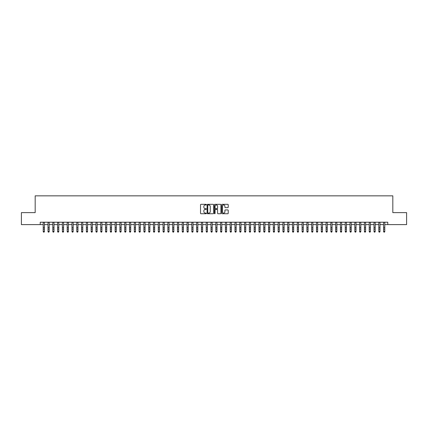 <?xml version="1.0" encoding="UTF-8"?>
<svg xmlns="http://www.w3.org/2000/svg" width="428" height="428" viewBox="0 0 428 428"><rect width="100%" height="100%" fill="white"/><g stroke="black" fill="none" stroke-linecap="round" stroke-linejoin="round"><path stroke-width="0.64" d="M206.328 204.654A0.332 0.332 0 0 0 206.002 204.327L201 204.327A0.471 0.471 0 0 0 200.529 204.793L200.529 213.267A0.471 0.471 0 0 0 201 213.738L206.002 213.738A0.332 0.332 0 0 0 206.328 213.406A0.332 0.332 0 0 0 206.002 213.074L205.354 213.074A1.503 1.503 0 0 1 203.846 211.571L203.846 210.865A1.503 1.503 0 0 1 205.354 209.362L206.002 209.362A0.332 0.332 0 0 0 206.328 209.03A0.332 0.332 0 0 0 206.002 208.698L205.354 208.698A1.503 1.503 0 0 1 203.846 207.195L203.846 206.489A1.503 1.503 0 0 1 205.354 204.985L206.002 204.985A0.332 0.332 0 0 0 206.328 204.654M227.755 207.644A0.471 0.471 0 0 0 228.22 207.173L228.22 204.793A0.471 0.471 0 0 0 227.755 204.327L222.202 204.327A0.471 0.471 0 0 0 221.731 204.793L221.731 213.267A0.471 0.471 0 0 0 222.202 213.738L227.755 213.738A0.471 0.471 0 0 0 228.22 213.267L228.22 210.394A0.471 0.471 0 0 0 227.755 209.923L225.374 209.923A0.471 0.471 0 0 0 224.903 210.394L224.903 211.817A1.257 1.257 0 0 1 223.646 213.074A1.257 1.257 0 0 1 222.389 211.817L222.389 206.243A1.257 1.257 0 0 1 223.646 204.985A1.257 1.257 0 0 1 224.903 206.243L224.903 207.173A0.471 0.471 0 0 0 225.374 207.644L227.755 207.644M40.216 224.609L21.4 224.609L21.4 212.625L35.182 212.625L35.182 195.847L392.818 195.847L392.818 212.625L406.6 212.625L406.6 224.609L387.784 224.609L387.784 222.212L40.216 222.212L40.216 224.609L43.212 224.609M213.588 204.793A0.471 0.471 0 0 0 213.117 204.327L207.564 204.327A0.471 0.471 0 0 0 207.093 204.793L207.093 213.267A0.471 0.471 0 0 0 207.564 213.738L213.117 213.738A0.471 0.471 0 0 0 213.588 213.267L213.588 204.793M214.883 204.327L220.436 204.327A0.471 0.471 0 0 1 220.907 204.793L220.907 213.267A0.471 0.471 0 0 1 220.436 213.738L218.061 213.738A0.471 0.471 0 0 1 217.59 213.267L217.59 209.832A0.471 0.471 0 0 0 217.119 209.362L215.541 209.362A0.471 0.471 0 0 0 215.07 209.832L215.07 213.406A0.332 0.332 0 0 1 214.744 213.738A0.332 0.332 0 0 1 214.412 213.406L214.412 204.793A0.471 0.471 0 0 1 214.883 204.327M44.41 224.609L48.006 224.609M49.204 224.609L52.799 224.609M53.998 224.609L57.593 224.609M58.791 224.609L62.386 224.609M63.59 224.609L67.185 224.609M68.384 224.609L71.979 224.609M73.177 224.609L76.773 224.609M77.971 224.609L81.566 224.609M82.764 224.609L86.36 224.609M87.558 224.609L91.153 224.609M92.352 224.609L95.947 224.609M97.145 224.609L100.741 224.609M101.939 224.609L105.534 224.609M106.733 224.609L110.328 224.609M111.526 224.609L115.121 224.609M116.32 224.609L119.915 224.609M121.113 224.609L124.714 224.609M125.912 224.609L129.507 224.609M130.706 224.609L134.301 224.609M135.499 224.609L139.095 224.609M140.293 224.609L143.888 224.609M145.087 224.609L148.682 224.609M149.88 224.609L153.475 224.609M154.674 224.609L158.269 224.609M159.467 224.609L163.063 224.609M164.261 224.609L167.856 224.609M169.055 224.609L172.65 224.609M173.848 224.609L177.443 224.609M178.642 224.609L182.237 224.609M183.435 224.609L187.036 224.609M188.234 224.609L191.83 224.609M193.028 224.609L196.623 224.609M197.822 224.609L201.417 224.609M202.615 224.609L206.21 224.609M207.409 224.609L211.004 224.609M212.202 224.609L215.798 224.609M216.996 224.609L220.591 224.609M221.79 224.609L225.385 224.609M226.583 224.609L230.178 224.609M231.377 224.609L234.972 224.609M236.17 224.609L239.766 224.609M240.964 224.609L244.565 224.609M245.763 224.609L249.358 224.609M250.557 224.609L254.152 224.609M255.35 224.609L258.945 224.609M260.144 224.609L263.739 224.609M264.937 224.609L268.533 224.609M269.731 224.609L273.326 224.609M274.525 224.609L278.12 224.609M279.318 224.609L282.913 224.609M284.112 224.609L287.707 224.609M288.905 224.609L292.501 224.609M293.699 224.609L297.294 224.609M298.493 224.609L302.088 224.609M303.286 224.609L306.887 224.609M308.085 224.609L311.68 224.609M312.879 224.609L316.474 224.609M317.672 224.609L321.268 224.609M322.466 224.609L326.061 224.609M327.26 224.609L330.855 224.609M332.053 224.609L335.648 224.609M336.847 224.609L340.442 224.609M341.64 224.609L345.236 224.609M346.434 224.609L350.029 224.609M351.228 224.609L354.823 224.609M356.021 224.609L359.616 224.609M360.815 224.609L364.41 224.609M365.614 224.609L369.209 224.609M370.407 224.609L374.002 224.609M375.201 224.609L378.796 224.609M379.994 224.609L383.59 224.609M384.788 224.609L387.784 224.609M208.083 204.985A0.332 0.332 0 0 0 207.751 205.312L207.751 212.748A0.332 0.332 0 0 0 208.083 213.074L208.762 213.074A1.503 1.503 0 0 0 210.271 211.571L210.271 206.489A1.503 1.503 0 0 0 208.762 204.985L208.083 204.985M217.59 206.264A1.257 1.257 0 0 0 216.327 205.007A1.257 1.257 0 0 0 215.07 206.264L215.07 208.233A0.471 0.471 0 0 0 215.541 208.698L217.119 208.698A0.471 0.471 0 0 0 217.59 208.233L217.59 206.264M44.41 222.212L44.41 231.628L44.052 232.153L43.57 232.046L44.052 232.153M43.212 222.212L43.212 231.361L44.41 231.361L44.052 232.046M43.57 232.153L43.212 231.628L43.57 232.046M49.204 222.212L49.204 231.628L48.846 232.153L48.364 232.046L48.846 232.153M48.006 222.212L48.006 231.361L49.204 231.361L48.846 232.046M48.364 232.153L48.006 231.628L48.364 232.046M53.998 222.212L53.998 231.628L53.639 232.153L53.163 232.046L53.639 232.153M52.799 222.212L52.799 231.361L53.998 231.361L53.639 232.046M53.163 232.153L52.799 231.628L53.163 232.046M58.791 222.212L58.791 231.628L58.433 232.153L57.957 232.046L58.433 232.153M57.593 222.212L57.593 231.361L58.791 231.361L58.433 232.046M57.957 232.153L57.593 231.628L57.957 232.046M63.59 222.212L63.59 231.628L63.226 232.153L62.75 232.046L63.226 232.153M62.386 222.212L62.386 231.361L63.59 231.361L63.226 232.046M62.75 232.153L62.386 231.628L62.75 232.046M68.384 222.212L68.384 231.628L68.02 232.153L67.544 232.046L68.02 232.153M67.185 222.212L67.185 231.361L68.384 231.361L68.02 232.046M67.544 232.153L67.185 231.628L67.544 232.046M73.177 222.212L73.177 231.628L72.814 232.153L72.337 232.046L72.814 232.153M71.979 222.212L71.979 231.361L73.177 231.361L72.814 232.046M72.337 232.153L71.979 231.628L72.337 232.046M77.971 222.212L77.971 231.628L77.612 232.153L77.131 232.046L77.612 232.153M76.773 222.212L76.773 231.361L77.971 231.361L77.612 232.046M77.131 232.153L76.773 231.628L77.131 232.046M82.764 222.212L82.764 231.628L82.406 232.153L81.925 232.046L82.406 232.153M81.566 222.212L81.566 231.361L82.764 231.361L82.406 232.046M81.925 232.153L81.566 231.628L81.925 232.046M87.558 222.212L87.558 231.628L87.2 232.153L86.718 232.046L87.2 232.153M86.36 222.212L86.36 231.361L87.558 231.361L87.2 232.046M86.718 232.153L86.36 231.628L86.718 232.046M92.352 222.212L92.352 231.628L91.993 232.153L91.512 232.046L91.993 232.153M91.153 222.212L91.153 231.361L92.352 231.361L91.993 232.046M91.512 232.153L91.153 231.628L91.512 232.046M97.145 222.212L97.145 231.628L96.787 232.153L96.305 232.046L96.787 232.153M95.947 222.212L95.947 231.361L97.145 231.361L96.787 232.046M96.305 232.153L95.947 231.628L96.305 232.046M101.939 222.212L101.939 231.628L101.58 232.153L101.099 232.046L101.58 232.153M100.741 222.212L100.741 231.361L101.939 231.361L101.58 232.046M101.099 232.153L100.741 231.628L101.099 232.046M106.733 222.212L106.733 231.628L106.374 232.153L105.893 232.046L106.374 232.153M105.534 222.212L105.534 231.361L106.733 231.361L106.374 232.046M105.893 232.153L105.534 231.628L105.893 232.046M111.526 222.212L111.526 231.628L111.168 232.153L110.686 232.046L111.168 232.153M110.328 222.212L110.328 231.361L111.526 231.361L111.168 232.046M110.686 232.153L110.328 231.628L110.686 232.046M116.32 222.212L116.32 231.628L115.961 232.153L115.485 232.046L115.961 232.153M115.121 222.212L115.121 231.361L116.32 231.361L115.961 232.046M115.485 232.153L115.121 231.628L115.485 232.046M121.113 222.212L121.113 231.628L120.755 232.153L120.279 232.046L120.755 232.153M119.915 222.212L119.915 231.361L121.113 231.361L120.755 232.046M120.279 232.153L119.915 231.628L120.279 232.046M125.912 222.212L125.912 231.628L125.548 232.153L125.072 232.046L125.548 232.153M124.714 222.212L124.714 231.361L125.912 231.361L125.548 232.046M125.072 232.153L124.714 231.628L125.072 232.046M130.706 222.212L130.706 231.628L130.342 232.153L129.866 232.046L130.342 232.153M129.507 222.212L129.507 231.361L130.706 231.361L130.342 232.046M129.866 232.153L129.507 231.628L129.866 232.046M135.499 222.212L135.499 231.628L135.136 232.153L134.66 232.046L135.136 232.153M134.301 222.212L134.301 231.361L135.499 231.361L135.136 232.046M134.66 232.153L134.301 231.628L134.66 232.046M140.293 222.212L140.293 231.628L139.935 232.153L139.453 232.046L139.935 232.153M139.095 222.212L139.095 231.361L140.293 231.361L139.935 232.046M139.453 232.153L139.095 231.628L139.453 232.046M145.087 222.212L145.087 231.628L144.728 232.153L144.247 232.046L144.728 232.153M143.888 222.212L143.888 231.361L145.087 231.361L144.728 232.046M144.247 232.153L143.888 231.628L144.247 232.046M149.88 222.212L149.88 231.628L149.522 232.153L149.04 232.046L149.522 232.153M148.682 222.212L148.682 231.361L149.88 231.361L149.522 232.046M149.04 232.153L148.682 231.628L149.04 232.046M154.674 222.212L154.674 231.628L154.315 232.153L153.834 232.046L154.315 232.153M153.475 222.212L153.475 231.361L154.674 231.361L154.315 232.046M153.834 232.153L153.475 231.628L153.834 232.046M159.467 222.212L159.467 231.628L159.109 232.153L158.627 232.046L159.109 232.153M158.269 222.212L158.269 231.361L159.467 231.361L159.109 232.046M158.627 232.153L158.269 231.628L158.627 232.046M164.261 222.212L164.261 231.628L163.903 232.153L163.421 232.046L163.903 232.153M163.063 222.212L163.063 231.361L164.261 231.361L163.903 232.046M163.421 232.153L163.063 231.628L163.421 232.046M169.055 222.212L169.055 231.628L168.696 232.153L168.215 232.046L168.696 232.153M167.856 222.212L167.856 231.361L169.055 231.361L168.696 232.046M168.215 232.153L167.856 231.628L168.215 232.046M173.848 222.212L173.848 231.628L173.49 232.153L173.014 232.046L173.49 232.153M172.65 222.212L172.65 231.361L173.848 231.361L173.49 232.046M173.014 232.153L172.65 231.628L173.014 232.046M178.642 222.212L178.642 231.628L178.283 232.153L177.807 232.046L178.283 232.153M177.443 222.212L177.443 231.361L178.642 231.361L178.283 232.046M177.807 232.153L177.443 231.628L177.807 232.046M183.435 222.212L183.435 231.628L183.077 232.153L182.601 232.046L183.077 232.153M182.237 222.212L182.237 231.361L183.435 231.361L183.077 232.046M182.601 232.153L182.237 231.628L182.601 232.046M188.234 222.212L188.234 231.628L187.871 232.153L187.394 232.046L187.871 232.153M187.036 222.212L187.036 231.361L188.234 231.361L187.871 232.046M187.394 232.153L187.036 231.628L187.394 232.046M193.028 222.212L193.028 231.628L192.664 232.153L192.188 232.046L192.664 232.153M191.83 222.212L191.83 231.361L193.028 231.361L192.664 232.046M192.188 232.153L191.83 231.628L192.188 232.046M197.822 222.212L197.822 231.628L197.463 232.153L196.982 232.046L197.463 232.153M196.623 222.212L196.623 231.361L197.822 231.361L197.463 232.046M196.982 232.153L196.623 231.628L196.982 232.046M202.615 222.212L202.615 231.628L202.257 232.153L201.775 232.046L202.257 232.153M201.417 222.212L201.417 231.361L202.615 231.361L202.257 232.046M201.775 232.153L201.417 231.628L201.775 232.046M207.409 222.212L207.409 231.628L207.05 232.153L206.569 232.046L207.05 232.153M206.21 222.212L206.21 231.361L207.409 231.361L207.05 232.046M206.569 232.153L206.21 231.628L206.569 232.046M212.202 222.212L212.202 231.628L211.844 232.153L211.362 232.046L211.844 232.153M211.004 222.212L211.004 231.361L212.202 231.361L211.844 232.046M211.362 232.153L211.004 231.628L211.362 232.046M216.996 222.212L216.996 231.628L216.638 232.153L216.156 232.046L216.638 232.153M215.798 222.212L215.798 231.361L216.996 231.361L216.638 232.046M216.156 232.153L215.798 231.628L216.156 232.046M221.79 222.212L221.79 231.628L221.431 232.153L220.95 232.046L221.431 232.153M220.591 222.212L220.591 231.361L221.79 231.361L221.431 232.046M220.95 232.153L220.591 231.628L220.95 232.046M226.583 222.212L226.583 231.628L226.225 232.153L225.743 232.046L226.225 232.153M225.385 222.212L225.385 231.361L226.583 231.361L226.225 232.046M225.743 232.153L225.385 231.628L225.743 232.046M231.377 222.212L231.377 231.628L231.018 232.153L230.537 232.046L231.018 232.153M230.178 222.212L230.178 231.361L231.377 231.361L231.018 232.046M230.537 232.153L230.178 231.628L230.537 232.046M236.17 222.212L236.17 231.628L235.812 232.153L235.336 232.046L235.812 232.153M234.972 222.212L234.972 231.361L236.17 231.361L235.812 232.046M235.336 232.153L234.972 231.628L235.336 232.046M240.964 222.212L240.964 231.628L240.606 232.153L240.129 232.046L240.606 232.153M239.766 222.212L239.766 231.361L240.964 231.361L240.606 232.046M240.129 232.153L239.766 231.628L240.129 232.046M245.763 222.212L245.763 231.628L245.399 232.153L244.923 232.046L245.399 232.153M244.565 222.212L244.565 231.361L245.763 231.361L245.399 232.046M244.923 232.153L244.565 231.628L244.923 232.046M250.557 222.212L250.557 231.628L250.193 232.153L249.717 232.046L250.193 232.153M249.358 222.212L249.358 231.361L250.557 231.361L250.193 232.046M249.717 232.153L249.358 231.628L249.717 232.046M255.35 222.212L255.35 231.628L254.986 232.153L254.51 232.046L254.986 232.153M254.152 222.212L254.152 231.361L255.35 231.361L254.986 232.046M254.51 232.153L254.152 231.628L254.51 232.046M260.144 222.212L260.144 231.628L259.785 232.153L259.304 232.046L259.785 232.153M258.945 222.212L258.945 231.361L260.144 231.361L259.785 232.046M259.304 232.153L258.945 231.628L259.304 232.046M264.937 222.212L264.937 231.628L264.579 232.153L264.097 232.046L264.579 232.153M263.739 222.212L263.739 231.361L264.937 231.361L264.579 232.046M264.097 232.153L263.739 231.628L264.097 232.046M269.731 222.212L269.731 231.628L269.373 232.153L268.891 232.046L269.373 232.153M268.533 222.212L268.533 231.361L269.731 231.361L269.373 232.046M268.891 232.153L268.533 231.628L268.891 232.046M274.525 222.212L274.525 231.628L274.166 232.153L273.685 232.046L274.166 232.153M273.326 222.212L273.326 231.361L274.525 231.361L274.166 232.046M273.685 232.153L273.326 231.628L273.685 232.046M279.318 222.212L279.318 231.628L278.96 232.153L278.478 232.046L278.96 232.153M278.12 222.212L278.12 231.361L279.318 231.361L278.96 232.046M278.478 232.153L278.12 231.628L278.478 232.046M284.112 222.212L284.112 231.628L283.753 232.153L283.272 232.046L283.753 232.153M282.913 222.212L282.913 231.361L284.112 231.361L283.753 232.046M283.272 232.153L282.913 231.628L283.272 232.046M288.905 222.212L288.905 231.628L288.547 232.153L288.065 232.046L288.547 232.153M287.707 222.212L287.707 231.361L288.905 231.361L288.547 232.046M288.065 232.153L287.707 231.628L288.065 232.046M293.699 222.212L293.699 231.628L293.341 232.153L292.864 232.046L293.341 232.153M292.501 222.212L292.501 231.361L293.699 231.361L293.341 232.046M292.864 232.153L292.501 231.628L292.864 232.046M298.493 222.212L298.493 231.628L298.134 232.153L297.658 232.046L298.134 232.153M297.294 222.212L297.294 231.361L298.493 231.361L298.134 232.046M297.658 232.153L297.294 231.628L297.658 232.046M303.286 222.212L303.286 231.628L302.928 232.153L302.452 232.046L302.928 232.153M302.088 222.212L302.088 231.361L303.286 231.361L302.928 232.046M302.452 232.153L302.088 231.628L302.452 232.046M308.085 222.212L308.085 231.628L307.721 232.153L307.245 232.046L307.721 232.153M306.887 222.212L306.887 231.361L308.085 231.361L307.721 232.046M307.245 232.153L306.887 231.628L307.245 232.046M312.879 222.212L312.879 231.628L312.515 232.153L312.039 232.046L312.515 232.153M311.68 222.212L311.68 231.361L312.879 231.361L312.515 232.046M312.039 232.153L311.68 231.628L312.039 232.046M317.672 222.212L317.672 231.628L317.314 232.153L316.832 232.046L317.314 232.153M316.474 222.212L316.474 231.361L317.672 231.361L317.314 232.046M316.832 232.153L316.474 231.628L316.832 232.046M322.466 222.212L322.466 231.628L322.107 232.153L321.626 232.046L322.107 232.153M321.268 222.212L321.268 231.361L322.466 231.361L322.107 232.046M321.626 232.153L321.268 231.628L321.626 232.046M327.26 222.212L327.26 231.628L326.901 232.153L326.42 232.046L326.901 232.153M326.061 222.212L326.061 231.361L327.26 231.361L326.901 232.046M326.42 232.153L326.061 231.628L326.42 232.046M332.053 222.212L332.053 231.628L331.695 232.153L331.213 232.046L331.695 232.153M330.855 222.212L330.855 231.361L332.053 231.361L331.695 232.046M331.213 232.153L330.855 231.628L331.213 232.046M336.847 222.212L336.847 231.628L336.488 232.153L336.007 232.046L336.488 232.153M335.648 222.212L335.648 231.361L336.847 231.361L336.488 232.046M336.007 232.153L335.648 231.628L336.007 232.046M341.64 222.212L341.64 231.628L341.282 232.153L340.8 232.046L341.282 232.153M340.442 222.212L340.442 231.361L341.64 231.361L341.282 232.046M340.8 232.153L340.442 231.628L340.8 232.046M346.434 222.212L346.434 231.628L346.075 232.153L345.594 232.046L346.075 232.153M345.236 222.212L345.236 231.361L346.434 231.361L346.075 232.046M345.594 232.153L345.236 231.628L345.594 232.046M351.228 222.212L351.228 231.628L350.869 232.153L350.388 232.046L350.869 232.153M350.029 222.212L350.029 231.361L351.228 231.361L350.869 232.046M350.388 232.153L350.029 231.628L350.388 232.046M356.021 222.212L356.021 231.628L355.663 232.153L355.187 232.046L355.663 232.153M354.823 222.212L354.823 231.361L356.021 231.361L355.663 232.046M355.187 232.153L354.823 231.628L355.187 232.046M360.815 222.212L360.815 231.628L360.456 232.153L359.98 232.046L360.456 232.153M359.616 222.212L359.616 231.361L360.815 231.361L360.456 232.046M359.98 232.153L359.616 231.628L359.98 232.046M365.614 222.212L365.614 231.628L365.25 232.153L364.774 232.046L365.25 232.153M364.41 222.212L364.41 231.361L365.614 231.361L365.25 232.046M364.774 232.153L364.41 231.628L364.774 232.046M370.407 222.212L370.407 231.628L370.043 232.153L369.567 232.046L370.043 232.153M369.209 222.212L369.209 231.361L370.407 231.361L370.043 232.046M369.567 232.153L369.209 231.628L369.567 232.046M375.201 222.212L375.201 231.628L374.837 232.153L374.361 232.046L374.837 232.153M374.002 222.212L374.002 231.361L375.201 231.361L374.837 232.046M374.361 232.153L374.002 231.628L374.361 232.046M379.994 222.212L379.994 231.628L379.636 232.153L379.155 232.046L379.636 232.153M378.796 222.212L378.796 231.361L379.994 231.361L379.636 232.046M379.155 232.153L378.796 231.628L379.155 232.046M384.788 222.212L384.788 231.628L384.43 232.153L383.948 232.046L384.43 232.153M383.59 222.212L383.59 231.361L384.788 231.361L384.43 232.046M383.948 232.153L383.59 231.628L383.948 232.046M44.41 227.429L43.212 227.429M44.41 229.076L43.212 229.076M44.41 222.367L43.212 222.367M49.204 227.429L48.006 227.429M49.204 229.076L48.006 229.076M49.204 222.367L48.006 222.367M53.998 227.429L52.799 227.429M53.998 229.076L52.799 229.076M53.998 222.367L52.799 222.367M58.791 227.429L57.593 227.429M58.791 229.076L57.593 229.076M58.791 222.367L57.593 222.367M63.59 227.429L62.386 227.429M63.59 229.076L62.386 229.076M63.59 222.367L62.386 222.367M68.384 227.429L67.185 227.429M68.384 229.076L67.185 229.076M68.384 222.367L67.185 222.367M73.177 227.429L71.979 227.429M73.177 229.076L71.979 229.076M73.177 222.367L71.979 222.367M77.971 227.429L76.773 227.429M77.971 229.076L76.773 229.076M77.971 222.367L76.773 222.367M82.764 227.429L81.566 227.429M82.764 229.076L81.566 229.076M82.764 222.367L81.566 222.367M87.558 227.429L86.36 227.429M87.558 229.076L86.36 229.076M87.558 222.367L86.36 222.367M92.352 227.429L91.153 227.429M92.352 229.076L91.153 229.076M92.352 222.367L91.153 222.367M97.145 227.429L95.947 227.429M97.145 229.076L95.947 229.076M97.145 222.367L95.947 222.367M101.939 227.429L100.741 227.429M101.939 229.076L100.741 229.076M101.939 222.367L100.741 222.367M106.733 227.429L105.534 227.429M106.733 229.076L105.534 229.076M106.733 222.367L105.534 222.367M111.526 227.429L110.328 227.429M111.526 229.076L110.328 229.076M111.526 222.367L110.328 222.367M116.32 227.429L115.121 227.429M116.32 229.076L115.121 229.076M116.32 222.367L115.121 222.367M121.113 227.429L119.915 227.429M121.113 229.076L119.915 229.076M121.113 222.367L119.915 222.367M125.912 227.429L124.714 227.429M125.912 229.076L124.714 229.076M125.912 222.367L124.714 222.367M130.706 227.429L129.507 227.429M130.706 229.076L129.507 229.076M130.706 222.367L129.507 222.367M135.499 227.429L134.301 227.429M135.499 229.076L134.301 229.076M135.499 222.367L134.301 222.367M140.293 227.429L139.095 227.429M140.293 229.076L139.095 229.076M140.293 222.367L139.095 222.367M145.087 227.429L143.888 227.429M145.087 229.076L143.888 229.076M145.087 222.367L143.888 222.367M149.88 227.429L148.682 227.429M149.88 229.076L148.682 229.076M149.88 222.367L148.682 222.367M154.674 227.429L153.475 227.429M154.674 229.076L153.475 229.076M154.674 222.367L153.475 222.367M159.467 227.429L158.269 227.429M159.467 229.076L158.269 229.076M159.467 222.367L158.269 222.367M164.261 227.429L163.063 227.429M164.261 229.076L163.063 229.076M164.261 222.367L163.063 222.367M169.055 227.429L167.856 227.429M169.055 229.076L167.856 229.076M169.055 222.367L167.856 222.367M173.848 227.429L172.65 227.429M173.848 229.076L172.65 229.076M173.848 222.367L172.65 222.367M178.642 227.429L177.443 227.429M178.642 229.076L177.443 229.076M178.642 222.367L177.443 222.367M183.435 227.429L182.237 227.429M183.435 229.076L182.237 229.076M183.435 222.367L182.237 222.367M188.234 227.429L187.036 227.429M188.234 229.076L187.036 229.076M188.234 222.367L187.036 222.367M193.028 227.429L191.83 227.429M193.028 229.076L191.83 229.076M193.028 222.367L191.83 222.367M197.822 227.429L196.623 227.429M197.822 229.076L196.623 229.076M197.822 222.367L196.623 222.367M202.615 227.429L201.417 227.429M202.615 229.076L201.417 229.076M202.615 222.367L201.417 222.367M207.409 227.429L206.21 227.429M207.409 229.076L206.21 229.076M207.409 222.367L206.21 222.367M212.202 227.429L211.004 227.429M212.202 229.076L211.004 229.076M212.202 222.367L211.004 222.367M216.996 227.429L215.798 227.429M216.996 229.076L215.798 229.076M216.996 222.367L215.798 222.367M221.79 227.429L220.591 227.429M221.79 229.076L220.591 229.076M221.79 222.367L220.591 222.367M226.583 227.429L225.385 227.429M226.583 229.076L225.385 229.076M226.583 222.367L225.385 222.367M231.377 227.429L230.178 227.429M231.377 229.076L230.178 229.076M231.377 222.367L230.178 222.367M236.17 227.429L234.972 227.429M236.17 229.076L234.972 229.076M236.17 222.367L234.972 222.367M240.964 227.429L239.766 227.429M240.964 229.076L239.766 229.076M240.964 222.367L239.766 222.367M245.763 227.429L244.565 227.429M245.763 229.076L244.565 229.076M245.763 222.367L244.565 222.367M250.557 227.429L249.358 227.429M250.557 229.076L249.358 229.076M250.557 222.367L249.358 222.367M255.35 227.429L254.152 227.429M255.35 229.076L254.152 229.076M255.35 222.367L254.152 222.367M260.144 227.429L258.945 227.429M260.144 229.076L258.945 229.076M260.144 222.367L258.945 222.367M264.937 227.429L263.739 227.429M264.937 229.076L263.739 229.076M264.937 222.367L263.739 222.367M269.731 227.429L268.533 227.429M269.731 229.076L268.533 229.076M269.731 222.367L268.533 222.367M274.525 227.429L273.326 227.429M274.525 229.076L273.326 229.076M274.525 222.367L273.326 222.367M279.318 227.429L278.12 227.429M279.318 229.076L278.12 229.076M279.318 222.367L278.12 222.367M284.112 227.429L282.913 227.429M284.112 229.076L282.913 229.076M284.112 222.367L282.913 222.367M288.905 227.429L287.707 227.429M288.905 229.076L287.707 229.076M288.905 222.367L287.707 222.367M293.699 227.429L292.501 227.429M293.699 229.076L292.501 229.076M293.699 222.367L292.501 222.367M298.493 227.429L297.294 227.429M298.493 229.076L297.294 229.076M298.493 222.367L297.294 222.367M303.286 227.429L302.088 227.429M303.286 229.076L302.088 229.076M303.286 222.367L302.088 222.367M308.085 227.429L306.887 227.429M308.085 229.076L306.887 229.076M308.085 222.367L306.887 222.367M312.879 227.429L311.68 227.429M312.879 229.076L311.68 229.076M312.879 222.367L311.68 222.367M317.672 227.429L316.474 227.429M317.672 229.076L316.474 229.076M317.672 222.367L316.474 222.367M322.466 227.429L321.268 227.429M322.466 229.076L321.268 229.076M322.466 222.367L321.268 222.367M327.26 227.429L326.061 227.429M327.26 229.076L326.061 229.076M327.26 222.367L326.061 222.367M332.053 227.429L330.855 227.429M332.053 229.076L330.855 229.076M332.053 222.367L330.855 222.367M336.847 227.429L335.648 227.429M336.847 229.076L335.648 229.076M336.847 222.367L335.648 222.367M341.64 227.429L340.442 227.429M341.64 229.076L340.442 229.076M341.64 222.367L340.442 222.367M346.434 227.429L345.236 227.429M346.434 229.076L345.236 229.076M346.434 222.367L345.236 222.367M351.228 227.429L350.029 227.429M351.228 229.076L350.029 229.076M351.228 222.367L350.029 222.367M356.021 227.429L354.823 227.429M356.021 229.076L354.823 229.076M356.021 222.367L354.823 222.367M360.815 227.429L359.616 227.429M360.815 229.076L359.616 229.076M360.815 222.367L359.616 222.367M365.614 227.429L364.41 227.429M365.614 229.076L364.41 229.076M365.614 222.367L364.41 222.367M370.407 227.429L369.209 227.429M370.407 229.076L369.209 229.076M370.407 222.367L369.209 222.367M375.201 227.429L374.002 227.429M375.201 229.076L374.002 229.076M375.201 222.367L374.002 222.367M379.994 227.429L378.796 227.429M379.994 229.076L378.796 229.076M379.994 222.367L378.796 222.367M384.788 227.429L383.59 227.429M384.788 229.076L383.59 229.076M384.788 222.367L383.59 222.367"/></g></svg>
